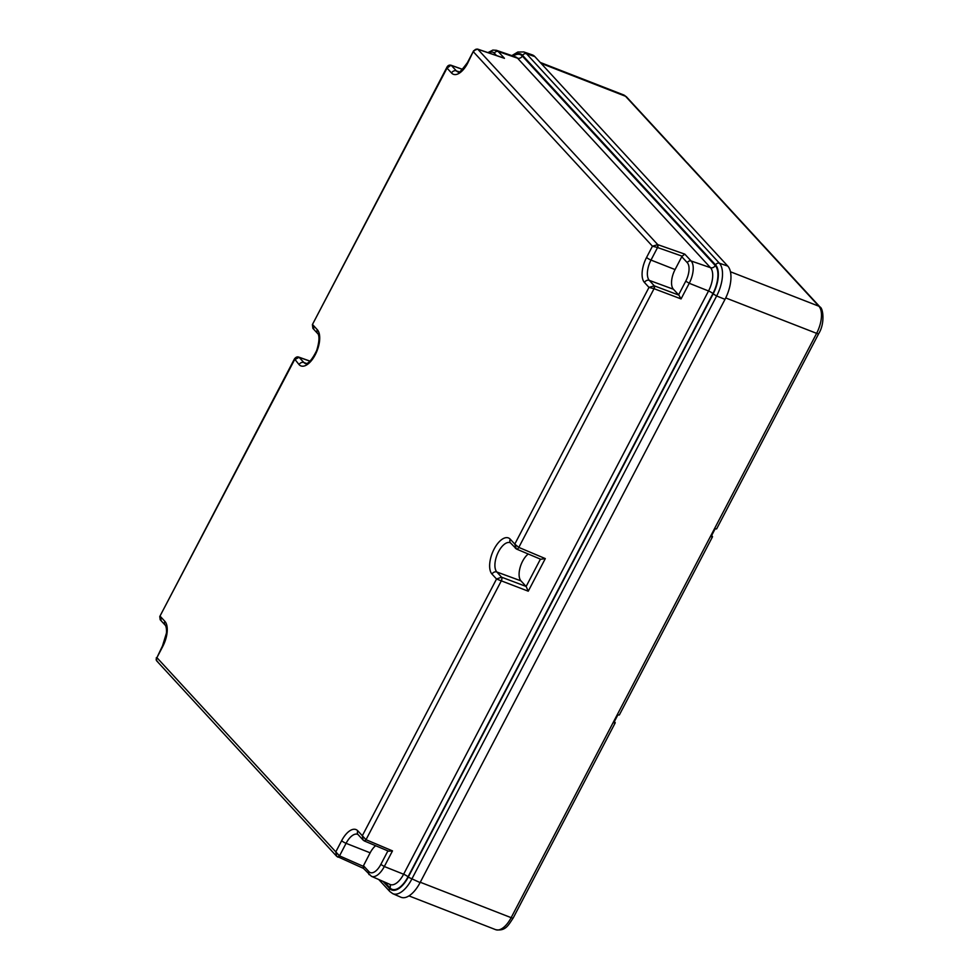 <?xml version="1.0" encoding="UTF-8"?>
<svg xmlns="http://www.w3.org/2000/svg" width="979" height="979" viewBox="0 0 979 979"><rect width="100%" height="100%" fill="white"/><g stroke="black" fill="none" stroke-linecap="round" stroke-linejoin="round"><path stroke-width="1.47" d="M420.272 882.25L511.148 917.666A3.83 0.759 27.6 0 0 513.204 917.984L615.216 722.857A3.83 0.759 27.6 0 1 613.76 722.747L617.933 714.78A3.83 0.759 27.6 0 0 619.389 714.878L712.504 536.773A3.83 0.759 27.6 0 0 712.247 536.223L711.635 535.55M712.504 536.773A3.83 0.759 27.6 0 1 711.048 536.663L715.221 528.684A3.83 0.759 27.6 0 0 716.677 528.795L818.677 333.668A3.83 0.759 27.6 0 0 818.689 333.655A3.83 0.759 27.6 0 1 816.621 333.349L511.148 917.666A21.734 10.341 -68.7 0 1 495.668 929.671C505.715 931.421 508.395 925.045 513.204 917.984M541.069 63.366L625.532 96.272L818.897 306.231A3.83 3.28 -42.6 0 1 819.974 306.953L762.335 244.371A3.83 3.28 -42.6 0 0 761.846 243.942L758.639 240.467A3.83 3.28 -42.6 0 1 759.496 241.397M759.117 240.883L687.466 163.077A3.83 3.28 -42.6 0 0 686.977 162.661L683.77 159.173A3.83 3.28 -42.6 0 1 684.639 160.115M615.216 722.857A3.83 0.759 27.6 0 0 614.959 722.306L614.347 721.633M337.62 856.968L339.468 855.842L335.797 851.889L336.617 856.233L337.804 857.102A2.301 1.077 -66.3 0 0 337.828 857.114A2.301 1.077 -66.3 0 0 339.529 855.866L346.077 843.323A16.276 7.746 111.3 0 1 357.739 834.353L358.13 834.659A3.83 3.28 -42.6 0 1 357.812 830.841L365.987 839.701L364.323 840.949L363.136 840.092L364.151 840.814M357.812 830.841A20.094 9.557 111.3 0 0 341.659 840.667L335.797 851.889L156.909 657.643L162.771 646.421A3.83 0.759 -152.4 0 1 162.514 645.871L156.909 657.643C155.747 659.332 155.991 660.641 157.656 661.559M392.493 850.886L388.602 851.192L364.384 840.973A2.301 1.028 112.9 0 1 364.359 840.961A2.301 1.028 112.9 0 0 366.011 839.701L392.493 850.886L384.319 866.525L380.831 864.42L387.904 850.898M375.642 845.721A15.762 7.502 111.3 0 0 370.148 852.819L363.185 866.28L339.468 855.842M363.429 868.373L371.445 876.327A17.867 8.493 -68.7 0 0 384.319 866.525L403.617 874.235A18.674 8.884 111.3 0 1 390.168 884.49L371.445 876.327M363.674 868.422L363.185 866.28M545.303 558.593L518.809 547.408A3.059 1.371 112.9 0 1 516.643 549.109L540.714 559.266L545.303 558.593L528.256 591.194L526.127 586.482L540.42 559.144M526.127 586.482L520.963 580.865A15.762 7.502 111.3 0 1 520.045 567.759A15.762 7.502 111.3 0 1 528.232 554.004M502.9 57.785L504.454 58.324L498.164 51.483A17.867 8.493 -68.7 0 0 496.39 50.296L515.688 56.953A18.674 8.884 111.3 0 1 517.548 58.189L710.485 267.683A18.674 8.884 -68.7 0 1 708.539 290.983A3.83 0.759 -152.4 0 1 712.896 293.614L407.986 876.866A3.83 0.759 -152.4 0 0 403.617 874.235L708.539 290.983L689.24 283.274L681.066 298.913L654.045 288.695L518.797 547.408A3.059 1.383 114 0 1 516.569 549.072A3.059 1.383 114 0 1 516.337 548.901L510.597 543.027A3.83 3.28 137.4 0 1 510.267 539.209L514.783 544.116L648.991 287.398L654.045 288.695L654.29 285.831L648.991 287.398L644.476 282.503A20.094 9.557 -68.7 0 1 646.581 257.416L652.442 246.206L657.741 244.64L657.558 247.528L650.998 260.071A16.276 7.746 -68.7 0 0 649.297 280.373L654.29 285.831M516.337 548.901L514.783 544.116L518.797 547.408M516.606 549.097A3.059 1.371 112.9 0 0 516.643 549.109L515.346 548.191M654.07 288.707A2.301 1.016 -69.3 0 0 654.339 285.856L678.888 295.132L681.066 298.913M687.295 262.69A3.059 2.619 -42.6 0 1 691.113 260.977A17.867 8.493 111.3 0 1 689.24 283.274L685.753 281.169A14.807 7.037 111.3 0 0 687.295 262.69L681.788 256.718L675.069 269.568A15.762 7.502 -68.7 0 0 673.417 289.246L678.888 295.132M657.496 247.503L652.442 246.206L473.542 51.96C474.436 49.733 475.843 48.828 477.776 49.231L477.079 49.097M681.788 256.718L682.155 256.168L657.558 247.528A2.301 1.04 109.4 0 0 657.766 244.652L477.801 49.244A2.301 1.114 -71.2 0 0 477.568 49.085A2.301 1.114 -71.2 0 0 477.544 49.085L473.628 50.761L467.681 63.17A20.094 9.557 111.3 0 1 451.539 73.009L447.024 68.102L447.109 66.902L312.399 324.587L447.024 68.102L451.001 65.226A2.301 1.15 109.6 0 1 451.074 65.25A2.301 1.15 109.6 0 1 451.307 65.409L451.258 65.385M513.204 56.097A22.493 10.696 111.3 0 1 522.309 56.048L715.257 265.542A3.83 3.28 137.4 0 1 710.485 267.683L691.113 260.977L684.81 254.148L682.155 256.168M473.652 50.724L467.436 62.619A3.83 0.759 -152.4 0 0 467.681 63.17M294.483 358.852C295.878 357.127 297.286 356.527 298.73 357.09L298.73 357.09A3.059 1.53 108.5 0 1 299.06 357.298L294.569 359.734L159.761 616.537L294.483 358.852L299.084 364.629A20.094 9.557 -68.7 0 0 315.226 354.802A20.094 9.557 -68.7 0 0 317.331 329.727L312.815 324.82L313.843 329.03M162.771 646.421A20.094 9.557 -68.7 0 0 164.876 621.347L160.36 616.452L161.119 620.368M164.876 621.347A3.83 3.28 -42.6 0 0 165.194 625.165L160.189 619.731L159.761 616.55M725.011 299.341L420.089 882.593A26.629 12.666 111.3 0 1 400.9 897.217L392.787 893.68A26.286 12.494 -68.7 0 0 411.731 879.24L716.64 295.988L725.011 299.341A26.629 12.666 -68.7 0 0 727.789 266.104L719.394 263.204A26.286 12.494 111.3 0 1 716.64 295.988L713.153 293.896A23.227 11.05 111.3 0 0 715.588 264.917L522.639 55.424A23.227 11.05 -68.7 0 0 512.629 55.901M522.639 55.424A3.059 2.619 -42.6 0 1 526.457 53.71A26.286 12.494 -68.7 0 0 523.838 51.96L532.209 54.848A26.629 12.666 111.3 0 1 534.852 56.611L727.789 266.104M312.399 324.587L312.888 328.369L317.649 333.533C317.012 332.799 321.565 334.953 316.621 350.653C308.74 366.623 304.579 363.393 305.448 363.564A16.276 7.746 -68.7 0 1 303.894 362.511L306.549 363.478M450.56 65.238L451.001 65.226C449.349 64.834 448.052 65.397 447.109 66.902M366.011 839.701L501.236 580.988A3.059 1.346 -70.4 0 0 501.566 577.169L496.537 579.017L362.328 835.736L363.136 840.092L358.13 834.659M528.256 591.194L496.537 579.017L492.021 574.122A20.094 9.557 111.3 0 1 494.126 549.048A20.094 9.557 111.3 0 1 510.267 539.209M730.444 271.77L818.897 306.231A21.734 10.341 111.3 0 1 816.621 333.349L725.72 297.934M625.532 96.272A21.734 10.341 -68.7 0 0 623.55 94.89L626.609 97.007A3.83 3.28 -42.6 0 0 625.532 96.272M389.813 884.343A3.83 3.28 -42.6 0 1 389.911 887.867L384.539 882.03M407.986 876.866A22.493 10.696 111.3 0 1 389.911 887.867M369.193 874.712A3.059 2.619 137.4 0 1 368.936 871.653A14.807 7.037 -68.7 0 0 380.831 864.42M368.936 871.653L363.429 865.681M370.148 852.819L346.077 843.323A3.83 0.759 27.6 0 1 341.659 840.667M520.963 580.865L496.842 572.005A16.276 7.746 111.3 0 1 497.76 553.282A16.276 7.746 111.3 0 1 510.206 542.733L510.597 543.027M492.021 574.122A3.83 3.28 -42.6 0 1 496.842 572.005L501.566 577.169M673.417 289.246L649.297 280.373A3.83 3.28 137.4 0 0 644.476 282.503M646.581 257.416A3.83 0.759 27.6 0 0 650.998 260.071L675.069 269.568M685.753 281.169L678.594 294.863M504.454 58.324L477.801 49.244M522.309 56.048A3.83 3.28 137.4 0 1 517.548 58.189L498.164 51.483A3.059 2.619 -42.6 0 0 494.358 53.196A14.807 7.037 -68.7 0 0 488.839 52.927M684.81 254.148L657.741 244.64M459.004 71.859L456.361 70.88L451.307 65.409L462.577 69.423M467.436 62.619C455.113 79.091 459.518 69.228 457.903 71.944A16.276 7.746 111.3 0 1 456.361 70.88A3.83 3.28 137.4 0 0 451.539 73.009M317.331 329.727A3.83 3.28 137.4 0 0 317.649 333.533M299.084 364.629A3.83 3.28 -42.6 0 1 303.894 362.511L299.06 357.298M383.022 881.369L389.581 888.504A23.227 11.05 -68.7 0 0 408.231 877.147L713.153 293.896M712.896 293.614A22.493 10.696 -68.7 0 0 715.257 265.542M389.581 888.504A3.059 2.619 137.4 0 0 389.838 891.551L392.787 893.68M408.231 877.147L420.089 882.593M715.588 264.917A3.059 2.619 -42.6 0 1 719.394 263.204L526.457 53.71L534.852 56.611M494.358 53.196L496.512 55.534M298.73 357.09L298.803 357.115A3.059 1.53 109.6 0 1 298.803 357.115A3.059 1.53 109.6 0 1 299.121 357.323L309.976 361.19M501.248 580.988A3.059 1.358 -69.3 0 0 501.615 577.194L526.09 586.445M540.2 62.423L623.55 94.89M408.965 895.895L495.668 929.671M819.974 306.953C823.217 308.189 825.077 323.657 818.677 333.668M684.26 159.589L626.609 97.007M156.31 657.741L156.738 660.923L336.617 856.233L363.307 868.324M462.639 69.374L451.001 65.226M165.194 625.165C165.182 624.418 166.907 627.6 166.467 633.009L162.514 645.871M378.751 879.509L389.838 891.551M523.838 51.96L517.83 52.022L511.833 55.619M496.39 50.296L492.829 50.088L487.921 52.609M503.683 57.981L477.568 49.085M298.803 357.115L310.049 361.129"/></g></svg>
